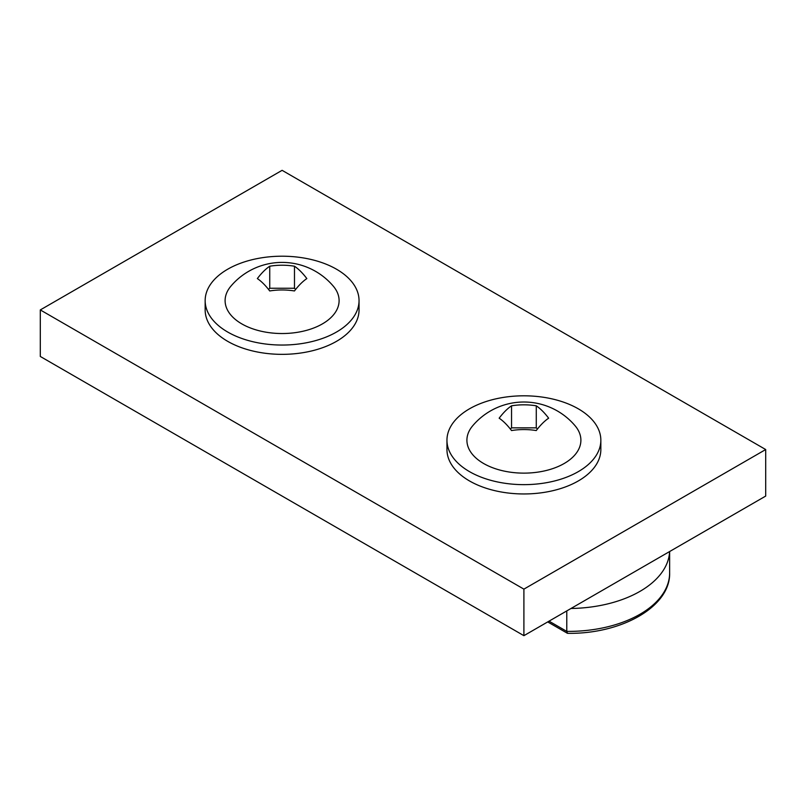 <?xml version="1.0" encoding="UTF-8"?>
<svg xmlns="http://www.w3.org/2000/svg" width="806" height="806" viewBox="0 0 806 806"><rect width="100%" height="100%" fill="white"/><g stroke="black" fill="none" stroke-linecap="round" stroke-linejoin="round"><path stroke-width="1.21" d="M40.3 309.927L40.3 356.464L523.9 635.672L765.7 496.073L765.7 449.536L282.1 170.328L40.3 309.927L523.9 589.136L765.7 449.536M523.9 589.136L523.9 635.672M549.047 621.154L566.779 631.39A101.304 58.485 0 0 0 669.635 572.905C670.562 606.767 621.305 634.241 567.585 633.325L566.779 631.39L566.779 610.918M570.991 608.48A101.304 58.485 0 0 0 669.605 551.546M552.382 468.729A56.994 32.905 180 0 1 485.031 464.286A56.994 32.905 180 0 1 472.669 425.81A67.049 67.049 0 0 1 575.131 425.81A56.994 32.905 180 0 1 552.382 468.729M590.546 418.032A76.943 44.421 180 0 1 600.843 440.227A76.943 44.421 180 0 1 543.798 483.137A76.943 44.421 180 0 1 457.254 462.422A76.943 44.421 180 0 1 446.957 440.227A76.943 44.421 180 0 1 504.002 397.318A76.943 44.421 180 0 1 590.546 418.032M600.843 440.227L600.843 449.536A76.943 44.421 180 0 1 543.798 492.446A76.943 44.421 180 0 1 457.254 471.732A76.943 44.421 180 0 1 446.957 449.536L446.957 440.227M536.282 405.811A63.533 51.876 180 0 0 511.538 405.811A63.533 25.953 108.4 0 0 499.156 418.183A63.533 25.923 71.6 0 1 511.518 430.555A63.533 51.876 0 0 1 536.262 430.555A63.533 25.953 -71.6 0 1 548.644 418.193A63.533 25.923 -108.4 0 0 536.282 405.811L536.282 427.855L511.538 427.855L511.538 405.811M537.451 429.034L536.282 427.855M511.538 427.855L510.349 429.034M310.582 329.13A56.994 32.905 180 0 1 243.231 324.687A56.994 32.905 180 0 1 230.869 286.201A67.049 67.049 0 0 1 333.331 286.201A56.994 32.905 180 0 1 310.582 329.13M348.746 278.423A76.943 44.421 180 0 1 359.043 300.628A76.943 44.421 180 0 1 301.998 343.537A76.943 44.421 180 0 1 215.454 322.823A76.943 44.421 180 0 1 205.157 300.628A76.943 44.421 180 0 1 262.202 257.719A76.943 44.421 180 0 1 348.746 278.423M359.043 300.628L359.043 309.927A76.943 44.421 180 0 1 301.998 352.837A76.943 44.421 180 0 1 215.454 332.132A76.943 44.421 180 0 1 205.157 309.927L205.157 300.628M294.482 266.212A63.533 51.876 180 0 0 269.738 266.212A63.533 25.953 108.4 0 0 257.356 278.574A63.533 25.923 71.6 0 1 269.718 290.956A63.533 51.876 0 0 1 294.462 290.956A63.533 25.953 -71.6 0 1 306.844 278.584A63.533 25.923 -108.4 0 0 294.482 266.212L294.482 288.256L269.738 288.246L269.738 266.212M295.651 289.425L294.482 288.256M269.738 288.246L268.549 289.435M547.707 621.92L567.343 633.254M669.635 572.905L669.635 551.526"/></g></svg>
